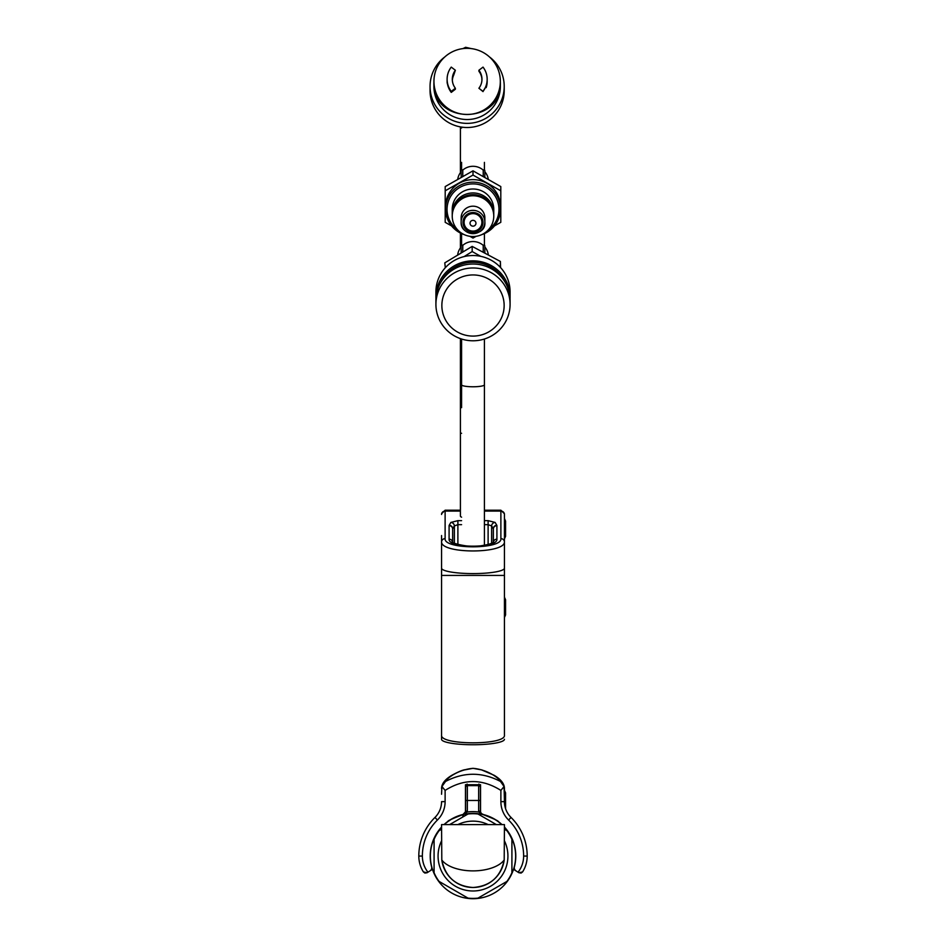 <?xml version="1.0" encoding="UTF-8"?>
<svg xmlns="http://www.w3.org/2000/svg" width="946" height="946" viewBox="0 0 946 946"><rect width="100%" height="100%" fill="white"/><g stroke="black" fill="none" stroke-linecap="round" stroke-linejoin="round"><path stroke-width="1.42" d="M504.443 739.287A31.443 5.463 -0 0 1 473 744.75A31.443 5.463 -0 0 1 441.557 739.287L441.557 735.089C439.665 745.401 506.382 745.389 504.443 735.089L504.443 710.742M441.936 786.516L445.531 781.467C463.847 771.865 482.153 771.865 500.469 781.467L504.064 786.516L500.883 790.407C482.271 778.641 463.682 778.641 445.117 790.407L441.936 786.516L441.557 794.25M463.221 770.174L473 768.329L482.188 770.009M504.443 792.736L504.443 788.621A7.414 7.308 180 0 0 503.461 784.979M504.443 538.889L505.578 536.299L505.578 521.163L504.443 518.562L504.443 513.773L504.443 735.089M441.557 735.089L441.557 537.565M504.443 542.023C504.455 553.918 441.557 553.93 441.557 542.023A3.559 3.394 0 0 1 445.117 538.629C443.426 549.531 502.574 549.531 500.883 538.629A3.559 3.394 0 0 1 504.443 542.023M441.557 535.542L441.557 579.579M441.557 710.742L441.557 739.169M441.557 575.428L504.443 575.428L504.443 536.961M445.117 790.407L445.117 801.64A25.814 25.814 0 0 1 437.43 820.016L434.935 817.474A54.194 54.194 0 0 0 418.806 856.059A29.669 29.669 0 0 0 423.406 871.916L424.884 873.052L427.095 872.744L423.406 871.916A29.669 29.669 0 0 1 418.806 856.059A54.194 54.194 0 0 1 434.935 817.474A22.243 22.243 0 0 0 441.557 801.64L441.51 803.142M521.116 873.052L522.594 871.916L518.905 872.744L521.116 873.052M464.675 769.76C462.109 770.21 457.852 772.042 451.892 775.271C444.987 779.398 441.534 783.844 441.557 788.621A7.414 7.308 0 0 1 442.539 784.979M500.469 781.467C498.554 777.742 487.332 769.547 473 768.329C458.585 769.618 447.399 777.707 445.531 781.467M504.064 786.516L504.443 801.64A22.243 22.243 0 0 0 511.065 817.474A54.194 54.194 0 0 1 527.194 856.059A29.669 29.669 0 0 1 522.594 871.916A29.669 29.669 0 0 0 527.194 856.059A54.194 54.194 0 0 0 511.065 817.474A22.243 22.243 0 0 1 504.443 801.64L500.883 801.64L500.883 790.407M514.257 866.832L514.376 866.914A3.559 3.559 0 0 0 515.901 870.817L513.536 869.303M460.406 338.621L460.406 515.83A7.414 2.235 0 0 0 460.395 515.96A7.414 2.235 0 0 0 461.577 517.178M491.624 543.264L491.624 525.929A3.559 3.346 -30.6 0 1 495.125 522.429L496.804 525.267A3.559 3.346 149.4 0 0 493.292 528.767L491.624 525.929L488.112 524.663L488.112 520.655L495.125 522.429M461.577 524.663L457.888 524.663L454.376 525.929A3.559 3.346 -149.4 0 0 450.875 522.429L457.888 520.655L461.577 520.655M460.406 233.035L460.406 247.947M460.406 126.894L460.406 172.692M454.376 543.264L454.376 525.929L452.708 528.767A3.559 3.346 -149.4 0 0 449.196 525.267L450.875 522.429M496.804 525.267L496.91 525.645A3.559 3.394 180 0 0 493.351 529.039L493.292 542.224M496.91 525.645L496.91 539.185A3.559 3.394 180 0 0 493.386 542.129M496.91 539.185C498.069 548.503 447.931 548.503 449.09 539.185A3.559 3.394 0 0 1 452.614 542.129M449.09 539.185L449.09 525.645A3.559 3.394 0 0 1 452.649 529.039L452.649 542.164M452.708 542.224L452.649 529.039L452.649 542.992M432.464 869.303L430.099 870.817A3.559 3.559 0 0 0 431.624 866.914L431.743 866.832M418.806 856.059L422.365 856.059A26.11 26.11 0 0 0 427.947 872.2L430.099 870.817M427.947 872.2L427.095 872.744M518.905 872.744L518.053 872.2A26.11 26.11 0 0 0 523.635 856.059L527.194 856.059M515.901 870.817L518.053 872.2M452.649 542.578L452.519 542.023C447.718 541.668 467.856 548.337 480.036 545.925C488.195 544.671 492.677 543.371 493.481 542.023L493.351 542.992M493.351 542.164L493.351 529.039M502.007 824.616A42.771 42.771 0 0 0 483.24 814.53A3.559 3.559 0 0 1 480.533 811.065L480.533 784.719L465.467 784.719L465.467 811.065A3.559 3.559 0 0 1 462.76 814.53A42.771 42.771 0 0 0 443.993 824.616M431.624 866.914A42.771 42.771 0 0 1 441.557 827.052M504.443 827.052A42.771 42.771 0 0 1 514.376 866.914M480.414 810.083A3.559 2.519 180 0 0 480.533 810.722M480.533 794.829L480.533 788.479M480.473 784.719L480.414 785.487A1.786 1.419 180 0 0 480.13 784.719M467.111 784.08L467.359 785.629A1.786 1.786 0 0 0 465.586 787.415L465.527 784.719M480.414 785.487L480.414 787.415A1.786 1.786 0 0 0 478.641 785.629L478.889 784.08M465.87 784.719A1.786 1.419 180 0 0 465.586 785.487M482.898 814.423L478.7 811.999L480.462 811.727A3.559 3.559 0 0 1 480.414 811.171L480.414 787.415A1.786 1.786 0 0 0 478.641 785.629L467.359 785.629A1.786 1.786 0 0 0 465.586 787.415L465.586 811.171A3.559 3.559 0 0 1 462.866 814.636L463.091 814.423M465.467 810.722A3.559 2.519 180 0 0 465.586 810.083M480.875 812.921L480.462 811.727A3.559 3.559 0 0 0 482.803 814.541M497.265 820.821L498.27 821.707C498.98 821.128 493.942 818.775 483.134 814.636L481.538 813.773M467.359 785.629L467.359 811.171A5.345 5.345 0 0 1 467.3 811.999L462.866 814.636L463.788 814.423L462.783 816.351M480.414 811.171L478.641 811.171A5.345 5.345 0 0 0 478.7 811.999A44.427 44.427 0 0 0 467.3 811.999L465.538 811.727L462.866 814.636C452.058 818.763 447.009 821.116 447.73 821.707L445.743 823.257M464.581 813.655L465.538 811.727M481.313 813.536L484.269 814.932M498.27 821.707A7.414 7.414 0 0 1 497.3 820.844M447.765 821.684L450.828 819.638M453.122 818.337L454.234 817.758M501.806 824.616A42.641 42.641 0 0 0 447.73 821.707L448.7 820.856A7.414 7.414 0 0 1 447.73 821.707A42.641 42.641 0 0 0 444.194 824.616M441.557 827.253A42.641 42.641 0 0 0 443.296 886.65A42.641 42.641 0 0 0 502.704 886.65A42.641 42.641 0 0 0 504.443 827.253M478.014 898.109L506.914 881.424L478.014 898.109A42.345 42.345 0 0 1 467.986 898.109L439.086 881.424L467.986 898.109A42.345 42.345 0 0 0 478.014 898.109M434.084 839.374L434.084 872.744L434.084 839.374A42.345 42.345 0 0 1 439.086 830.694L441.557 829.275L439.086 830.694A42.345 42.345 0 0 0 434.084 839.374M467.986 814.009L449.622 824.616L467.986 814.009A42.345 42.345 0 0 1 478.014 814.009L496.378 824.616L478.014 814.009A42.345 42.345 0 0 0 467.986 814.009M506.914 830.694L504.443 829.275L506.914 830.694A42.345 42.345 0 0 1 511.916 839.374L511.916 872.744L511.916 839.374A42.345 42.345 0 0 0 506.914 830.694M511.916 872.744A42.345 42.345 0 0 1 506.914 881.424A42.345 42.345 0 0 0 511.916 872.744M439.086 881.424A42.345 42.345 0 0 1 434.084 872.744A42.345 42.345 0 0 0 439.086 881.424M441.806 859.985A31.443 31.443 0 0 0 504.194 859.985L504.443 824.616L441.557 824.616L441.806 859.985C445.4 877.037 455.795 886.201 473 887.502C490.205 886.189 500.6 877.025 504.194 859.985A33.228 16.614 180 0 1 473 870.888A33.228 16.614 180 0 1 441.806 859.985M451.644 824.616L494.356 824.616L451.644 824.616M461.163 246.977A15.42 15.148 180 0 0 457.687 254.888M484.837 252.937L484.837 245.984A0.922 0.911 180 0 0 483.229 245.357A15.42 15.148 180 0 0 462.771 245.357A0.922 0.911 180 0 0 461.163 245.984L461.163 252.807M488.302 254.793A15.42 15.148 180 0 0 484.837 246.977M483.229 245.357L483.229 252.085M462.771 245.357L462.771 251.861M445.306 267.73L444.786 262.858L472.172 246.398L500.387 261.451L500.552 267.564M472.172 246.398L472.172 251.565L464.119 256.591M500.387 261.451L500.387 266.618L498.873 265.861M480.769 256.342L472.172 251.565M500.41 267.411L500.387 266.618M510.048 298.83A37.083 36.397 180 0 0 510.083 297.245L510.083 291.936A37.083 36.397 180 0 0 482.141 256.65A37.083 36.397 180 0 0 440.422 274.541A37.083 36.397 180 0 0 435.917 291.936L435.917 297.245A37.083 36.397 180 0 0 435.952 298.83M510.083 297.245A37.083 36.397 180 0 0 473 260.848A37.083 36.397 180 0 0 435.917 297.245M505.247 282.452A35.593 34.943 180 0 0 490.004 266.547A35.593 34.943 180 0 0 440.753 282.452M435.917 304.387L435.917 300.426A37.083 36.397 0 0 1 490.714 268.439A37.083 36.397 0 0 1 510.083 300.426L510.083 304.387A37.083 36.397 0 0 1 455.286 336.362A37.083 36.397 0 0 1 435.917 304.387A37.083 36.397 0 0 1 473 267.978A37.083 36.397 0 0 1 510.083 304.387M458.124 332.377A31.147 30.579 180 0 0 504.135 304.73A31.147 30.579 180 0 0 456.741 279.437A31.147 30.579 180 0 0 458.124 332.377M461.163 171.723A15.42 15.148 180 0 0 457.698 179.492M484.837 177.529L484.837 170.729A0.922 0.911 180 0 0 483.229 170.103A15.42 15.148 180 0 0 462.771 170.103A0.922 0.911 180 0 0 461.163 170.729L461.163 177.529M488.302 179.492A15.42 15.148 180 0 0 484.837 171.723M483.229 170.103L483.229 176.618M462.771 170.103L462.771 176.618M451.573 225.928L445.199 222.322L445.199 186.575L473 170.824L500.801 186.575L500.801 222.322L494.427 225.928M476.122 236.311L473 238.073L469.878 236.311M445.199 190.808L473 175.057L500.801 190.808M464.214 234.62A27.446 26.937 0 0 1 445.554 209.101L445.554 206.559A27.446 26.937 0 0 1 473 179.622A27.446 26.937 0 0 1 500.446 206.559L500.446 209.101A27.446 26.937 0 0 1 481.786 234.62M445.554 209.101A27.446 26.937 0 0 1 473 182.164A27.446 26.937 0 0 1 500.446 209.101M473 175.057L473 170.824M488.195 230.044A25.956 25.483 180 0 0 484.813 186.693A25.956 25.483 180 0 0 457.805 230.044M452.247 214.174A20.765 20.386 0 0 1 452.235 213.335L452.235 209.385A20.765 20.386 0 0 1 473 188.999A20.765 20.386 0 0 1 493.765 209.385L493.765 213.335A20.765 20.386 0 0 1 493.753 214.174M452.235 213.335A20.765 20.386 0 0 1 473 192.949A20.765 20.386 0 0 1 493.765 213.335M452.235 215.026A20.765 20.386 0 0 1 473 194.639A20.765 20.386 0 0 1 493.765 215.026L493.765 216.149A20.765 20.386 0 0 1 473 236.535A20.765 20.386 0 0 1 452.235 216.149L452.235 215.026M452.235 216.149A20.765 20.386 0 0 1 473 195.763A20.765 20.386 0 0 1 493.765 216.149M461.14 217.84A11.86 11.648 0 0 1 473 206.193A11.86 11.648 0 0 1 484.86 217.84L484.86 222.003A11.86 11.648 0 0 1 473 233.65A11.86 11.648 0 0 1 461.14 222.003L461.14 217.84M464.096 222.357A8.904 8.739 0 0 1 477.446 214.789A8.904 8.739 0 0 1 477.446 229.925A8.904 8.739 0 0 1 464.096 222.357M470.032 223.256A2.968 2.909 0 0 1 474.478 220.737A2.968 2.909 0 0 1 474.478 225.775A2.968 2.909 0 0 1 470.032 223.256M444.857 56.902A37.083 36.941 -0 0 0 430.052 86.429L430.052 90.568A37.083 36.941 -0 0 0 467.135 127.509A37.083 36.941 -0 0 0 504.218 90.568L504.218 86.429A37.083 36.941 -0 0 0 489.425 56.902M430.052 86.429A37.083 36.941 -0 0 0 467.135 123.37A37.083 36.941 -0 0 0 504.218 86.429M433.942 81.415A33.193 33.063 -0 0 0 467.135 114.478A33.193 33.063 -0 0 0 500.328 81.415A33.193 33.063 -0 0 0 467.135 48.341A33.193 33.063 -0 0 0 433.942 81.415L433.918 86.429A33.228 33.098 -0 0 0 467.135 119.527A33.228 33.098 -0 0 0 500.363 86.429L500.363 82.444M447.198 83.189L447.198 82.018A20.02 19.949 -0 0 0 451.254 92.389L455.369 89.243L455.369 88.25A14.829 14.781 -0 0 1 455.369 70.252L451.254 67.107A20.02 19.949 -0 0 0 447.115 79.251L447.115 81.415A20.02 19.949 -0 0 0 447.198 83.189L447.328 83.189M455.369 70.252L453.678 75.207A14.829 14.781 -0 0 0 452.342 80.327M487.166 79.251A20.02 19.949 -0 0 1 483.028 91.395L486.173 86.192L486.173 87.623A20.02 19.949 -0 0 0 487.166 81.415L487.166 79.251A20.02 19.949 -0 0 0 483.028 67.107L478.901 70.252L478.901 71.257A14.829 14.781 -0 0 1 481.869 78.471L481.869 79.641A14.829 14.781 -0 0 1 481.928 80.327M486.173 87.623L485.582 87.623M447.115 79.251A20.02 19.949 -0 0 0 451.254 91.395L451.254 92.389M483.028 91.395L478.901 88.25A14.829 14.781 -0 0 0 478.901 70.252M478.901 88.25L483.028 91.608M455.369 88.25L451.254 91.395M441.557 616.165L441.557 598.487M504.443 597.163L505.578 599.764L505.578 614.888L505.578 602.578M505.578 533.473L505.578 523.978M505.578 807.801L505.578 808.629M504.443 790.3L505.578 792.902L505.578 808.026L505.578 795.716M441.557 568.132A31.443 5.463 0 0 0 473 573.595A31.443 5.463 0 0 0 504.443 568.132M504.443 514.47A3.559 3.394 180 0 0 500.883 511.077L500.883 510.213L504.443 513.773M460.406 510.213L445.117 510.213L445.117 538.629M441.557 514.47A3.559 3.394 0 0 1 445.117 511.077L460.406 511.077M500.883 538.629L500.883 511.077L484.423 511.077M434.935 817.474A22.243 22.243 0 0 0 441.557 801.64L445.117 801.64M484.423 520.655L488.112 520.655M488.112 544.518L488.112 524.663L484.423 524.663M457.888 520.655L457.888 544.518M461.577 433.315A6.728 1.171 180 0 1 460.406 432.653M461.577 128.065A6.728 1.171 180 0 1 460.406 127.403M437.43 820.016A50.635 50.635 0 0 0 422.365 856.059M523.635 856.059A50.635 50.635 0 0 0 508.57 820.016L511.065 817.474M508.57 820.016A25.814 25.814 0 0 1 500.883 801.64M480.414 800.47L478.641 800.47L478.641 785.629M478.641 811.171L478.641 800.47L465.586 800.47M467.359 811.171L465.586 811.171M441.557 840.852A34.931 34.931 0 0 0 477.127 890.742A34.931 34.931 0 0 0 504.443 840.852M488.207 824.616A34.931 34.931 0 0 0 457.793 824.616M461.577 339.011L461.577 384.786A11.423 1.987 -0 0 0 473 386.772A11.423 1.987 -0 0 0 484.423 384.786L484.423 545.334M461.14 222.003A11.86 11.648 0 0 1 473 210.355A11.86 11.648 0 0 1 484.86 222.003C486.445 236.867 460.217 236.961 461.14 222.003M462.984 222.357A10.016 9.827 180 0 0 478.002 230.871A10.016 9.827 180 0 0 478.002 213.843A10.016 9.827 180 0 0 462.984 222.357M433.942 82.444C431.944 125.085 502.326 125.085 500.328 82.444L500.328 81.415M464.817 769.713L464.155 769.902M445.117 510.213L441.557 513.773M500.883 510.213L484.423 510.213M504.443 788.621C504.466 783.844 501.013 779.398 494.108 775.271L481.183 769.725M471.356 48.613L465.609 47.3L462.913 48.613M461.577 384.786L461.577 407.667M464.462 813.773L462.866 814.636M499.263 822.299L500.399 823.375M446.737 822.287L445.601 823.375M445.495 823.469L446.098 822.973M449.244 820.217L447.919 821.566M484.423 339.011L484.423 384.786M484.423 233.591L484.423 245.227L484.423 233.591M461.577 245.227L461.577 233.591M461.577 162.381L461.577 169.973M484.423 162.381L484.423 169.973M504.443 617.49L505.578 614.888"/></g></svg>
